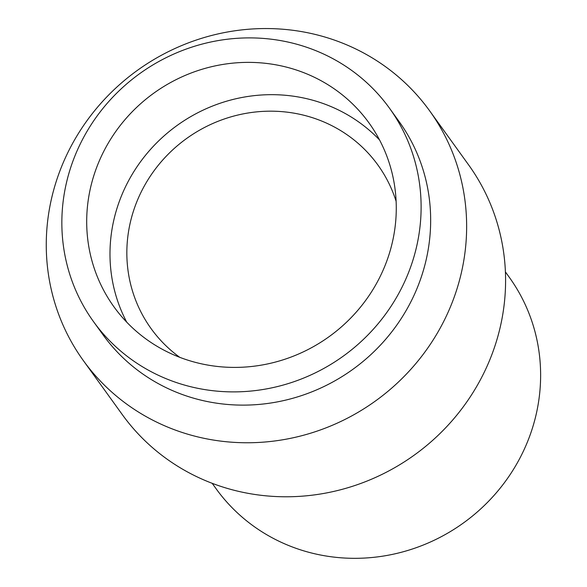 <?xml version="1.0" encoding="UTF-8"?>
<svg xmlns="http://www.w3.org/2000/svg" width="587" height="587" viewBox="0 0 587 587"><rect width="100%" height="100%" fill="white"/><g stroke="black" fill="none" stroke-linecap="round" stroke-linejoin="round"><path stroke-width="0.88" d="M212.186 483.314L216.06 488.685A180.745 172.475 -35.8 0 0 388.601 555.148A180.745 172.475 -35.8 0 0 532.138 429.038A180.745 172.475 -35.8 0 0 509.281 277.284L505.407 271.906M83.288 360.506L122.228 414.517A213.485 203.711 -35.8 0 0 326.02 493.029A213.485 203.711 -35.8 0 0 495.56 344.07A213.485 203.711 -35.8 0 0 468.565 164.822L429.618 110.804A213.485 203.711 -35.8 0 0 225.834 32.3A213.485 203.711 -35.8 0 0 56.293 181.258A213.485 203.711 -35.8 0 0 83.288 360.506A213.485 203.711 -35.8 0 0 287.072 439.01A213.485 203.711 -35.8 0 0 456.613 290.051A213.485 203.711 -35.8 0 0 429.618 110.804M93.487 321.588L103.033 334.825A182.447 174.097 -35.8 0 0 277.196 401.919A182.447 174.097 -35.8 0 0 422.09 274.613A182.447 174.097 -35.8 0 0 399.021 121.428L389.474 108.191A182.447 174.097 -35.8 0 0 215.312 41.097A182.447 174.097 -35.8 0 0 70.418 168.403A182.447 174.097 -35.8 0 0 93.487 321.588A182.447 174.097 -35.8 0 0 267.657 388.682A182.447 174.097 -35.8 0 0 412.544 261.384A182.447 174.097 -35.8 0 0 389.474 108.191M94.081 174.831A157.213 150.015 -35.8 0 0 113.959 306.832A157.213 150.015 -35.8 0 0 264.033 364.644A157.213 150.015 -35.8 0 0 388.887 254.949A157.213 150.015 -35.8 0 0 369.01 122.947A157.213 150.015 -35.8 0 0 218.929 65.135A157.213 150.015 -35.8 0 0 94.081 174.831M379.525 139.911A157.213 150.015 -35.8 0 0 232.085 99.687A157.213 150.015 -35.8 0 0 117.371 207.13A157.213 150.015 -35.8 0 0 126.733 322.168M396.122 201.326A139.823 133.425 -35.8 0 0 265.375 111.273A139.823 133.425 -35.8 0 0 133.41 211.195A139.823 133.425 -35.8 0 0 179.754 357.322"/></g></svg>
